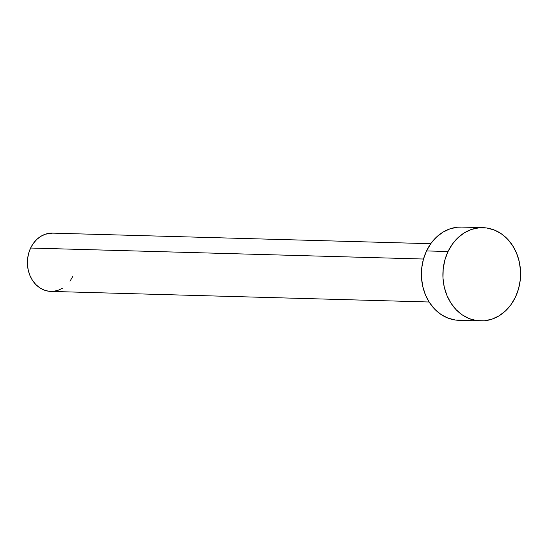 <?xml version="1.0" encoding="UTF-8"?>
<svg xmlns="http://www.w3.org/2000/svg" width="548" height="548" viewBox="0 0 548 548"><rect width="100%" height="100%" fill="white"/><g stroke="black" fill="none" stroke-linecap="round" stroke-linejoin="round"><path stroke-width="0.82" d="M430.735 243.709L52.498 233.133A29.154 24.283 91.6 0 0 30.613 248.039L423.481 259.026L30.613 248.039A29.154 24.283 91.6 0 0 50.868 291.413L429.105 301.996M448.031 251.525A46.648 38.853 -88.4 0 1 483.048 227.673A46.648 38.853 -88.4 0 1 515.456 297.078A46.648 38.853 -88.4 0 1 480.438 320.929A46.648 38.853 -88.4 0 1 448.031 251.525L426.529 250.922L448.031 251.525L452.449 244.018L457.991 237.681L464.451 232.749L471.568 229.413L479.082 227.804L486.693 227.982L494.118 229.941L501.071 233.599L507.27 238.825L512.496 245.415L516.538 253.114L519.244 261.629L520.511 270.63L520.285 279.768L518.579 288.7L515.456 297.078L511.037 304.578L505.496 310.921L499.036 315.854L491.912 319.189L484.405 320.799L476.787 320.621L469.362 318.662L462.416 314.997L456.21 309.778L450.983 303.188L446.942 295.488L444.236 286.974L442.976 277.973L443.202 268.828L444.908 259.903L448.031 251.525M483.048 227.673L461.546 227.071A46.648 38.853 91.6 0 0 426.529 250.922A46.648 38.853 91.6 0 0 458.936 320.327L480.438 320.929M462.902 320.196L455.285 320.018L447.86 318.059L440.914 314.401L434.708 309.175L429.481 302.585L425.44 294.886L422.734 286.371L421.474 277.37L421.7 268.232L423.405 259.3L426.529 250.922L430.947 243.422L436.489 237.079L442.942 232.147L450.066 228.811L457.58 227.201L461.731 227.078M72.754 276.507L69.993 281.199M62.493 288.241L58.047 290.324L53.348 291.331L48.594 291.221L43.95 290.002L39.607 287.707L35.73 284.446L32.462 280.323L29.935 275.514L28.249 270.191L27.455 264.568L27.599 258.855L28.667 253.272L30.613 248.039L33.38 243.346L36.839 239.387L40.881 236.304L45.326 234.222L52.615 233.133"/></g></svg>
